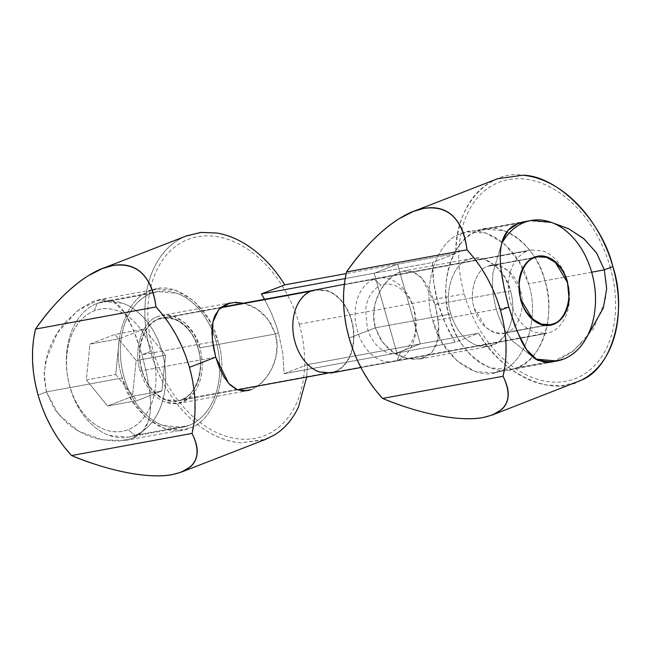 <?xml version="1.0" encoding="UTF-8"?>
<svg xmlns="http://www.w3.org/2000/svg" width="651" height="651" viewBox="0 0 651 651"><rect width="100%" height="100%" fill="white"/><g stroke="black" fill="none" stroke-linecap="round" stroke-linejoin="round"><path stroke-width="0.49" stroke-dasharray="3.25 2.44" d="M46.433 391.91L38.092 395.149L46.433 391.91L44.138 376.848L45.505 361.215L57.418 332.921L77.331 310.909L98.236 299.842L112.997 301.348L124.17 312.065L133.756 330.659L141.983 354.803L136.287 337.185L129.736 321.692C125.415 312.561 120.411 306.108 114.722 302.333L104.941 299.183L93.231 301.389L79.959 308.891L66.589 321.033C57.972 330.35 51.6 341.222 47.482 353.639L44.113 372.974L46.433 391.91L122.298 377.971L46.433 391.91L54.407 409.113L67.362 423.419C77.323 431.523 88.316 436.878 100.327 439.482L117.668 441.24L132.291 438.505L125.293 440.442L102.394 439.905L78.983 431.344L58.736 414.866L46.433 391.91M243.482 303.179L245.134 303.594C251.888 305.433 258.032 308.989 263.574 314.254L270.816 323.344L275.422 333.963L278.473 332.775L276.374 325.988L271.239 312.716L264.55 299.314L271.239 312.716L276.374 325.988L278.473 332.775L275.422 333.963L268.228 319.511L256.697 308.81L243.311 303.146L230.129 302.918M186.65 235.825L182.256 237.77C171.636 243.092 163.059 251.538 156.5 263.102C150.015 274.73 146.231 288.303 145.132 303.805C144.123 319.348 145.905 335.249 150.495 351.491L141.983 354.803L217.849 340.864L208.589 319.047L193.64 300.713L175.257 290.175L157.135 288.987L150.544 290.859C126.034 296.97 110.499 344.884 122.298 377.971L131.551 399.787L146.508 418.121L164.89 428.667L183.012 429.855L189.604 427.984C214.114 421.864 229.648 373.959 217.849 340.864L141.983 354.803C152 392.952 157.916 428.659 132.291 438.505L142.65 431.54L148.469 420.79C150.755 412.628 151.138 402.855 149.608 391.479L146.581 373.316L141.983 354.803L150.495 351.491C155.166 367.734 162.156 382.666 171.482 396.313C180.864 409.894 191.622 420.79 203.763 429.009C215.92 437.122 228.224 441.736 240.667 442.826L265.698 439.36M199.922 347.829L275.422 333.963L199.922 347.829C195.227 326.11 172.092 308.924 157.868 316.581L161.985 315.409L173.312 316.15L184.803 322.741L194.144 334.191L199.922 347.829C204.121 364.137 202.673 378.443 195.569 390.73C202.673 378.443 204.121 364.137 199.922 347.829M215.709 357.147L140.217 371.013C132.845 350.336 142.553 320.398 157.868 316.581C142.553 320.398 132.845 350.336 140.217 371.013C145.222 387.011 153.726 397.452 165.712 402.318C177.821 406.029 187.773 402.163 195.569 390.73L187.96 399.112L178.154 403.433L165.712 402.318C153.726 397.452 145.222 387.011 140.217 371.013L215.709 357.147M122.298 377.971C110.499 344.884 126.034 296.97 150.544 290.859C173.304 278.612 210.322 306.116 217.849 340.864C229.648 373.959 214.114 421.864 189.604 427.984C166.835 440.222 129.826 412.726 122.298 377.971M251.123 389.615C267.26 383.789 282.518 356.943 275.422 333.963L277.131 345.518L275.869 357.423L272.045 368.263L266.226 377.645L258.886 385.075L251.123 389.615M306.694 377.084L307.492 364.617L284.113 373.698L282.819 353.363L278.473 332.775L282.819 353.363L284.113 373.698L396.907 352.98L374.195 273.233L345.152 278.563L374.195 273.233L397.574 264.151L346.137 273.599L397.574 264.151L374.195 273.233L396.907 352.98L284.113 373.698L307.492 364.617L420.286 343.899L396.907 352.98L420.286 343.899L397.574 264.151L420.286 343.899L307.492 364.617L306.711 377.075M264.021 440.011L240.667 442.826C228.224 441.785 215.92 437.179 203.763 429.009C191.606 420.831 180.84 409.935 171.482 396.313C162.123 382.69 155.125 367.75 150.495 351.491C145.865 335.241 144.074 319.34 145.132 303.805C146.19 288.271 149.974 274.706 156.5 263.102C163.027 251.489 171.612 243.051 182.256 237.77L185.901 236.118M311.829 291.013L310.234 291.306L311.829 291.013C306.824 292.958 302.658 296.571 299.338 301.852C296.026 307.134 294 313.375 293.267 320.577C292.535 327.779 293.194 334.98 295.245 342.174C297.295 349.359 300.461 355.584 304.741 360.841C309.022 366.098 313.839 369.678 319.21 371.591C324.572 373.503 329.756 373.487 334.769 371.534L181.539 399.681C186.536 397.704 190.702 394.091 194.031 388.842C197.326 383.537 199.344 377.295 200.101 370.118C200.809 362.916 200.15 355.715 198.124 348.521C196.057 341.352 192.891 335.127 188.635 329.854C184.347 324.629 179.521 321.049 174.167 319.104L162.473 318.062L220.42 307.801L158.6 319.161C153.612 321.138 149.445 324.751 146.109 330C142.821 335.298 140.795 341.539 140.038 348.724C139.338 355.926 139.998 363.128 142.016 370.313C144.091 377.49 147.256 383.708 151.512 388.989C155.801 394.213 160.626 397.794 165.981 399.738L177.666 400.78L330.895 372.632L319.21 371.591C313.855 369.646 309.03 366.065 304.741 360.841C300.485 355.568 297.32 349.343 295.245 342.174C293.227 334.98 292.568 327.779 293.267 320.577C294.024 313.4 296.05 307.158 299.338 301.852C302.674 296.604 306.841 292.991 311.829 291.013L315.702 289.915L327.396 290.956C332.751 292.901 337.576 296.482 341.865 301.706C346.12 306.987 349.286 313.204 351.353 320.382C353.379 327.567 354.038 334.769 353.33 341.97C352.573 349.156 350.555 355.397 347.26 360.695C343.931 365.943 339.765 369.556 334.769 371.534C339.781 369.589 343.948 365.976 347.26 360.695C350.58 355.413 352.598 349.172 353.33 341.97C354.063 334.769 353.403 327.575 351.353 320.382C349.31 313.188 346.145 306.963 341.865 301.706C337.584 296.449 332.759 292.869 327.396 290.956L316.476 289.768M158.6 319.161C171.97 311.967 193.705 328.12 198.124 348.521C205.057 367.961 195.935 396.093 181.539 399.681C168.17 406.875 146.434 390.722 142.016 370.313C135.091 350.881 144.213 322.75 158.6 319.161M581.115 380.29C552.52 397.826 501.539 374.406 478.599 333.19L420.286 343.899L478.599 333.19L455.212 342.271L396.907 352.98L420.286 343.899L397.574 264.151L374.195 273.233L397.574 264.151L420.286 343.899L396.907 352.98L374.195 273.233L432.5 262.524L433.786 282.851L438.131 303.447L435.08 304.635L431.328 293.861L426.495 284.324L420.945 277.131L414.606 272.468L407.339 270.71L399.665 272.167L391.902 276.699L384.562 284.137L378.744 293.52L374.919 304.359L373.658 316.256L375.367 327.819C368.271 304.839 383.529 277.993 399.665 272.167L402.912 271.174L413.336 271.915L422.149 278.425L435.08 304.635L510.571 290.769L504.785 277.131L495.444 265.681L483.953 259.09L472.634 258.349L468.508 259.521C453.194 263.338 443.494 293.275 450.866 313.953C443.494 293.275 453.194 263.338 468.508 259.521C482.733 251.864 505.868 269.05 510.571 290.769C514.77 307.077 513.313 321.382 506.209 333.67C498.422 345.111 488.47 348.969 476.361 345.258C464.366 340.392 455.871 329.951 450.866 313.953L375.367 327.819L450.866 313.953C455.871 329.951 464.366 340.392 476.361 345.258L488.803 346.373L498.601 342.052L506.209 333.67C513.313 321.382 514.77 307.077 510.571 290.769L435.08 304.635L438.538 323.059L437.854 339.692L431.955 352.378L420.66 358.864L407.477 358.636L394.091 352.964L382.56 342.271L375.367 327.819L349.115 338.015L375.367 327.819L379.972 338.439L387.215 347.528C392.756 352.793 398.9 356.341 405.654 358.18L415.476 359.474L424.078 357.847L430.913 353.477L435.698 346.511C438.05 341.14 439.075 334.801 438.79 327.494L437.643 316.036L435.08 304.635L438.131 303.447L445.365 323.506L455.212 342.271L478.599 333.19C487.387 347.357 497.722 359.01 509.595 368.157C521.5 377.206 533.73 382.829 546.295 385.018L562.212 385.652L576.713 382.235M585.778 338.968L570.829 352.891L557.557 360.394L554.522 361.435M591.678 272.199L528.49 283.803C540.289 316.899 524.755 364.804 500.245 370.924L493.653 372.795L475.531 371.607L457.148 361.061L442.2 342.727L432.939 320.91L508.805 306.979L432.939 320.91C421.14 287.823 436.675 239.91 461.185 233.799L467.776 231.927L485.898 233.115L504.281 243.653L519.238 261.987L528.49 283.803L591.678 272.199M552.553 361.94L573.458 350.873L593.37 328.861L605.284 300.559L606.651 284.935L604.356 269.872M497.673 178.7L488.787 183.134C478.656 189.49 470.681 198.824 464.871 211.127C459.126 223.513 456.131 237.615 455.879 253.442L432.5 262.524L455.879 253.442L397.574 264.151L455.879 253.442C454.227 208.32 487.461 169.423 522.704 175.233M552.373 222.772L529.32 220.803M432.939 320.91C440.467 355.666 477.484 383.17 500.245 370.924C524.755 364.804 540.289 316.899 528.49 283.803C520.963 249.056 483.953 221.552 461.185 233.799C436.675 239.91 421.14 287.823 432.939 320.91M529.507 220.77L533.12 220.534L552.26 222.723M374.195 273.233L396.907 352.98L455.212 342.271C447.782 330.195 442.086 317.249 438.131 303.447C434.225 289.638 432.345 275.991 432.5 262.524L374.195 273.233M331.042 373.007L546.612 333.41L534.813 332.352C529.409 330.391 524.543 326.778 520.214 321.504C515.909 316.183 512.719 309.9 510.628 302.658C508.594 295.399 507.926 288.141 508.634 280.874C509.399 273.623 511.442 267.325 514.762 261.971C518.123 256.673 522.33 253.027 527.367 251.034L344.273 284.666L531.273 249.919L543.08 250.977C548.484 252.938 553.35 256.551 557.679 261.824C561.976 267.146 565.166 273.428 567.257 280.671C569.299 287.929 569.959 295.188 569.251 302.463C568.486 309.705 566.443 316.004 563.123 321.358C559.762 326.656 555.555 330.301 550.518 332.295L334.948 371.892C339.985 369.898 344.192 366.253 347.553 360.955C350.873 355.601 352.915 349.302 353.68 342.052C354.388 334.785 353.729 327.526 351.686 320.268C349.595 313.025 346.405 306.743 342.109 301.421C337.779 296.148 332.905 292.535 327.502 290.574L315.702 289.516M144.286 329.032L119.377 338.707L89.96 344.11L114.869 334.435L144.286 329.032L165.566 355.153L161.928 390.942L132.503 396.345L107.594 406.021L137.019 400.617L161.928 390.942L137.019 400.617L115.74 374.496L119.377 338.707L144.286 329.032L114.869 334.435L89.96 344.11L86.323 379.899L107.594 406.021L132.503 396.345L136.14 360.556L114.869 334.435L136.14 360.556L165.566 355.153L144.286 329.032M151.26 293.389C143.041 296.579 136.214 302.512 130.778 311.17C125.342 319.836 122.022 330.065 120.826 341.881C119.621 353.688 120.704 365.496 124.064 377.287C127.425 389.086 132.609 399.291 139.631 407.908C146.646 416.526 154.556 422.401 163.36 425.534C172.157 428.667 180.661 428.643 188.88 425.453C197.098 422.255 203.926 416.331 209.37 407.672C214.806 399.006 218.126 388.769 219.322 376.962C220.526 365.146 219.444 353.347 216.083 341.555C212.722 329.756 207.531 319.551 200.516 310.934C193.493 302.308 185.584 296.433 176.787 293.3C167.991 290.167 159.479 290.2 151.26 293.389L157.615 291.591L176.787 293.3C185.568 296.49 193.477 302.365 200.516 310.934C207.498 319.584 212.69 329.788 216.083 341.555C219.395 353.347 220.477 365.146 219.322 376.962C218.085 388.737 214.765 398.973 209.37 407.672C203.901 416.274 197.074 422.206 188.88 425.453L134.822 435.381C143.017 432.134 149.844 426.21 155.304 417.6C160.707 408.909 164.019 398.672 165.264 386.889C166.42 375.082 165.338 363.274 162.026 351.483C158.624 339.716 153.441 329.512 146.459 320.862C139.42 312.293 131.51 306.418 122.73 303.236L103.558 301.519L97.202 303.317L151.26 293.389L97.202 303.317C89.016 306.564 82.189 312.496 76.72 321.098C71.325 329.797 68.005 340.034 66.76 351.809C65.613 363.624 66.687 375.424 69.999 387.215C73.4 398.982 78.592 409.186 85.574 417.836C92.605 426.405 100.514 432.28 109.295 435.47L128.475 437.179L134.822 435.381L188.88 425.453L182.532 427.251L163.36 425.534C154.58 422.353 146.67 416.477 139.631 407.908C132.649 399.258 127.458 389.054 124.064 377.287C120.744 365.496 119.67 353.688 120.826 341.881C122.062 330.098 125.383 319.861 130.778 311.17C136.246 302.56 143.074 296.636 151.26 293.389M158.494 318.787C163.556 316.825 168.788 316.801 174.208 318.73C179.619 320.658 184.485 324.279 188.806 329.577C193.127 334.883 196.317 341.165 198.384 348.423C200.451 355.682 201.118 362.949 200.378 370.216C199.645 377.482 197.603 383.781 194.25 389.111C190.906 394.441 186.707 398.087 181.645 400.056C176.592 402.017 171.351 402.033 165.94 400.105C160.528 398.176 155.662 394.563 151.341 389.257C147.02 383.96 143.822 377.678 141.755 370.419C139.688 363.16 139.029 355.894 139.762 348.627C140.502 341.36 142.545 335.062 145.889 329.731C149.242 324.401 153.441 320.748 158.494 318.787M94.305 310.804L97.202 303.317C105.429 300.192 113.933 300.16 122.73 303.236C131.51 306.418 139.42 312.293 146.459 320.862C153.441 329.512 158.624 339.716 162.026 351.483C165.338 363.274 166.42 375.082 165.264 386.889C164.019 398.672 160.707 408.909 155.304 417.6C149.844 426.21 143.017 432.134 134.822 435.381L128.157 429.652C135.53 426.73 141.674 421.4 146.597 413.654C151.455 405.825 154.442 396.614 155.556 386.01C156.598 375.383 155.622 364.763 152.643 354.144C149.584 343.557 144.913 334.378 138.63 326.59C132.299 318.876 125.179 313.595 117.278 310.722C109.36 307.956 101.702 307.988 94.305 310.804C86.933 313.725 80.789 319.055 75.866 326.802C71.008 334.63 68.021 343.842 66.907 354.445C65.865 365.073 66.841 375.692 69.82 386.312C72.879 396.898 77.55 406.086 83.833 413.865C90.172 421.579 97.284 426.869 105.185 429.733C113.103 432.5 120.761 432.467 128.157 429.652L134.822 435.381C126.595 438.505 118.091 438.538 109.295 435.47C100.514 432.28 92.605 426.405 85.574 417.836C78.592 409.186 73.4 398.982 69.999 387.215C66.687 375.424 65.613 363.624 66.76 351.809C68.005 340.034 71.325 329.797 76.72 321.098C82.189 312.496 89.016 306.564 97.202 303.317L94.305 310.804C101.702 307.931 109.36 307.899 117.278 310.722C125.195 313.546 132.316 318.827 138.63 326.59C144.945 334.345 149.616 343.533 152.643 354.144C155.662 364.763 156.639 375.383 155.556 386.01C154.482 396.646 151.488 405.858 146.597 413.654C141.706 421.449 135.554 426.779 128.157 429.652C120.761 432.524 113.103 432.557 105.185 429.733C97.268 426.918 90.155 421.628 83.833 413.865C77.518 406.11 72.847 396.923 69.82 386.312C66.801 375.692 65.824 365.073 66.907 354.445C67.989 343.809 70.975 334.598 75.866 326.802C80.765 319.006 86.908 313.676 94.305 310.804M374.073 279.189L381.144 285.268C385.335 283.681 389.664 283.665 394.14 285.228C398.615 286.847 402.635 289.841 406.224 294.203C409.78 298.606 412.417 303.805 414.15 309.795L415.802 327.819C415.167 333.817 413.475 339.033 410.732 343.459C407.949 347.837 404.466 350.856 400.3 352.508L397.216 360.459C402.261 358.457 406.46 354.811 409.821 349.514C413.149 344.167 415.192 337.869 415.948 330.618C416.664 323.352 415.997 316.085 413.955 308.826C411.871 301.592 408.673 295.31 404.377 289.988C400.048 284.715 395.181 281.094 389.778 279.133C384.367 277.245 379.126 277.261 374.073 279.189C369.027 281.191 364.829 284.837 361.46 290.134C358.14 295.481 356.097 301.779 355.332 309.03C354.624 316.296 355.291 323.563 357.326 330.822C359.417 338.056 362.615 344.338 366.912 349.66C371.241 354.933 376.107 358.546 381.51 360.508C386.922 362.404 392.154 362.379 397.216 360.459L400.3 352.508C396.109 354.103 391.78 354.12 387.304 352.557C382.829 350.93 378.809 347.943 375.22 343.582C371.664 339.171 369.027 333.979 367.294 327.99L365.642 309.957C366.277 303.96 367.97 298.752 370.712 294.325C373.495 289.939 376.978 286.928 381.144 285.268L374.073 279.189M563.506 359.124L516.788 367.709C525.276 364.34 532.347 358.205 538.011 349.286C543.593 340.286 547.035 329.683 548.321 317.485C549.517 305.246 548.394 293.023 544.96 280.809C541.445 268.619 536.074 258.048 528.84 249.089C521.549 240.219 513.354 234.132 504.265 230.828L484.401 229.054L477.826 230.918L517.7 223.594L477.826 230.918C469.338 234.279 462.267 240.422 456.603 249.333C451.013 258.341 447.579 268.944 446.293 281.142C445.097 293.381 446.212 305.604 449.646 317.818C453.169 330.008 458.54 340.579 465.774 349.538C473.065 358.408 481.252 364.495 490.349 367.799L510.213 369.573L516.788 367.709L563.506 359.124M506.714 332.352L553.431 323.767L503.54 333.247L494.809 332.677L485.947 327.599L474.286 308.257C468.598 292.307 476.084 269.221 487.892 266.275L491.074 265.38L499.805 265.95L508.659 271.028L520.328 290.37C526.008 306.32 518.53 329.406 506.714 332.352C518.53 329.406 526.008 306.32 520.328 290.37C516.699 273.632 498.861 260.376 487.892 266.275L534.609 257.698L487.892 266.275C476.084 269.221 468.598 292.307 474.286 308.257C477.915 324.995 495.745 338.251 506.714 332.352M534.129 358.05L512.492 340.961C505.257 331.994 499.878 321.423 496.363 309.241C492.929 297.027 491.814 284.796 493.01 272.566L501.644 243.596L493.01 272.566C491.765 284.796 492.88 297.027 496.363 309.241C499.846 321.456 505.217 332.026 512.492 340.961L534.145 358.066M477.826 230.918C500.529 218.703 537.457 246.135 544.96 280.809C556.735 313.815 541.241 361.606 516.788 367.709C494.076 379.924 457.157 352.484 449.646 317.818C437.879 284.812 453.373 237.021 477.826 230.918M119.377 338.707L115.74 374.496L86.323 379.899L89.96 344.11L119.377 338.707M115.74 374.496L137.019 400.617L107.594 406.021L86.323 379.899L115.74 374.496M161.928 390.942L165.566 355.153L136.14 360.556L132.503 396.345L161.928 390.942M299.314 324.157L464.196 293.878M610.19 267.056A105.307 73.547 68.8 0 1 525.569 374.48A105.307 73.547 68.8 0 1 475.824 199.857A105.307 73.547 68.8 0 1 610.19 267.056M299.248 324.174A105.307 73.547 68.8 0 1 214.627 431.597A105.307 73.547 68.8 0 1 164.882 256.974A105.307 73.547 68.8 0 1 299.248 324.174M230.967 302.739L161.985 315.409M157.135 288.987L99.416 299.59M125.293 440.45L183.012 429.855M178.154 403.433L247.136 390.763M162.473 318.062L220.99 307.313M311.78 290.639L315.702 289.915M330.895 372.632L326.973 373.357M237.338 389.819L177.666 400.78M419.822 359.043L488.803 346.373M493.653 372.795L551.373 362.192M525.495 221.324L467.776 231.927M472.634 258.349L403.653 271.019M531.273 249.919L344.322 284.267M360.89 367.522L546.612 333.41M157.615 291.591L103.558 301.519M128.475 437.179L182.532 427.251M484.401 229.054L521.785 222.186M529.963 220.681L531.118 220.469M537.791 256.795L491.074 265.38M503.54 333.247L550.258 324.67M548.484 362.542L510.213 369.573"/><path stroke-width="0.98" d="M230.129 302.918L218.834 309.396L212.934 322.09L212.25 338.723L215.709 357.147L189.457 367.343L192.232 378.719L194.088 390.128L194.999 401.431L194.966 412.498L193.974 423.199L192.053 433.411C195.853 441.012 197.57 447.424 197.188 452.657C196.805 458.532 194.543 463.252 190.401 466.832L181.426 472.089L172.328 474.595C164.622 476.019 155.394 476.231 144.652 475.23C134.423 474.294 122.86 472.113 109.97 468.679C98.423 465.636 85.615 461.258 71.529 455.545C109.531 471.479 150.389 479.201 172.328 474.595C196.211 469.428 202.786 455.7 192.053 433.411L71.529 455.545L64.262 447.025L57.581 437.732L51.559 427.78L46.262 417.283L41.754 406.362L38.092 395.149L35.317 383.773L33.461 372.364L32.55 361.061L32.583 349.994L33.575 339.293L35.504 329.08C44.39 316.549 52.991 306.125 61.3 297.816C70.56 288.499 79.422 281.216 87.885 275.959L102.378 268.554L112.778 265.543C120.484 264.119 127.433 264.786 133.634 267.553C139.542 270.173 144.498 274.917 148.518 281.802C152.131 287.921 154.637 296.303 156.028 306.946L163.287 315.466L169.968 324.759L175.998 334.712L181.287 345.209L185.795 356.13L189.457 367.343L215.709 357.147L213.146 345.746L211.998 334.28C211.713 326.973 212.739 320.634 215.09 315.263L219.875 308.305L226.711 303.936L235.312 302.308L243.482 303.179M185.901 236.118L200.915 232.391L217.076 233.042C229.64 235.174 241.871 240.797 253.776 249.903C265.673 259.008 276.008 270.67 284.772 284.869L346.137 273.599L284.772 284.869L261.393 293.951L345.152 278.563L261.393 293.951L264.949 300.013L261.393 293.951L284.772 284.869C275.983 270.702 265.649 259.049 253.776 249.903C241.871 240.854 229.64 235.231 217.076 233.042L201.159 232.407L186.65 235.825L102.378 268.554M215.709 357.147L228.639 383.358L237.452 389.868L247.876 390.6L251.123 389.615L243.45 391.072L236.183 389.314L229.844 384.651L224.294 377.45L219.46 367.921L215.709 357.147M156.028 306.946C151.561 275.894 137.149 262.093 112.778 265.543C90.481 268.887 59.16 294.643 35.504 329.08L156.028 306.946L35.504 329.08C30.727 349.701 31.59 371.721 38.092 395.149C44.919 418.512 56.059 438.644 71.529 455.545L192.053 433.411C196.83 412.791 195.959 390.771 189.457 367.343C182.638 343.98 171.49 323.848 156.028 306.946M181.426 472.089L265.698 439.36L274.584 434.925C284.715 428.57 292.681 419.236 298.5 406.932L306.694 377.084L298.5 406.932C292.722 419.285 284.747 428.618 274.584 434.925L264.021 440.011M220.42 307.801L310.234 291.306L220.42 307.801M316.476 289.768L311.829 291.013M554.522 361.435L545.847 362.591L536.066 359.442C530.378 355.674 525.373 349.221 521.052 340.082L514.502 324.597L508.805 306.979L500.473 310.218L503.247 321.594L505.103 333.003L506.014 344.306L505.982 355.373L504.997 366.074L503.068 376.278C506.877 383.878 508.586 390.299 508.203 395.531C507.821 401.398 505.558 406.126 501.416 409.699L492.441 414.964L483.343 417.47C475.637 418.894 466.409 419.106 455.667 418.105C445.439 417.169 433.875 414.98 420.985 411.546C409.446 408.511 396.63 404.133 382.544 398.42L375.277 389.9L368.596 380.607L362.574 370.655L357.277 360.149L352.777 349.229L349.115 338.015L346.34 326.639L344.485 315.23L343.565 303.927L343.606 292.86L344.591 282.16L346.519 271.955L467.044 249.813C462.576 218.76 448.165 204.959 423.793 208.418C401.496 211.762 370.175 237.509 346.519 271.955C355.405 259.423 364.007 248.999 372.315 240.691C381.576 231.374 390.437 224.082 398.908 218.826L413.401 211.42L423.793 208.418C431.499 206.994 438.448 207.661 444.649 210.428C450.557 213.04 455.513 217.792 459.533 224.668C463.146 230.788 465.652 239.169 467.044 249.813L474.302 258.333L480.991 267.626L487.013 277.578L492.311 288.084L496.811 299.004L500.473 310.218L508.805 306.979L517.032 331.123L526.618 349.717L537.791 360.434L552.553 361.94M492.441 414.964L581.115 380.29C591.726 374.96 600.312 366.521 606.87 354.958C613.348 343.329 617.14 329.756 618.238 314.254C619.247 298.711 617.457 282.811 612.876 266.568L604.356 269.872L606.675 288.8L603.306 308.143L585.778 338.968M552.26 222.723L568.551 228.68L583.426 238.356L596.381 252.669L604.356 269.872L591.678 272.199L604.356 269.872L596.65 253.117L584.216 239.039L568.982 228.94L552.373 222.772M604.356 269.872L612.876 266.568C608.205 250.326 601.215 235.393 591.889 221.747C582.507 208.165 571.749 197.269 559.608 189.05C547.45 180.937 535.146 176.323 522.704 175.233C557.15 175.249 601.988 220.665 612.876 266.568C627.922 311.699 612.127 368.254 581.115 380.29M529.32 220.803L518.497 223.269C492.872 233.115 498.796 268.83 508.805 306.979L504.208 288.466L501.18 270.303C499.651 258.927 500.033 249.154 502.32 240.992L508.146 230.242L518.497 223.269L529.507 220.77M382.544 398.42C420.546 414.345 461.404 422.068 483.343 417.47C507.227 412.303 513.802 398.575 503.068 376.278L382.544 398.42L503.068 376.278C507.845 355.658 506.983 333.637 500.473 310.218C493.653 286.847 482.505 266.715 467.044 249.813L346.519 271.955C341.742 292.576 342.605 314.596 349.115 338.015C355.934 361.386 367.074 381.519 382.544 398.42M522.704 175.233L497.673 178.7L413.401 211.42M344.322 284.267L311.796 290.631C306.759 292.625 302.552 296.27 299.191 301.568C295.871 306.922 293.829 313.221 293.064 320.471C292.356 327.738 293.015 334.996 295.058 342.255C297.149 349.497 300.339 355.78 304.635 361.102C308.973 366.375 313.839 369.988 319.242 371.949L331.042 373.007L360.89 367.522M534.447 257.112C530.264 258.74 526.781 261.759 524.014 266.169C521.248 270.58 519.555 275.788 518.945 281.802L520.597 299.826C522.305 305.832 524.95 311.032 528.522 315.418C532.095 319.812 536.123 322.798 540.599 324.393C545.082 325.988 549.411 325.98 553.602 324.353C557.785 322.725 561.26 319.706 564.026 315.296C566.801 310.885 568.486 305.677 569.096 299.663L567.452 281.631C565.735 275.625 563.099 270.434 559.518 266.047C555.946 261.653 551.918 258.667 547.442 257.072C542.958 255.477 538.629 255.485 534.447 257.112M517.7 223.594L531.118 220.469L550.982 222.251C560.072 225.547 568.266 231.634 575.557 240.504C582.783 249.471 588.162 260.042 591.678 272.224C595.112 284.438 596.235 296.669 595.038 308.899C593.753 321.106 590.311 331.701 584.72 340.709C579.064 349.628 571.985 355.763 563.506 359.124L556.93 360.996L537.067 359.214L534.129 358.05L537.067 359.214C546.181 362.461 554.994 362.436 563.506 359.124C572.017 355.82 579.089 349.685 584.72 340.709C590.359 331.733 593.793 321.13 595.038 308.899C596.275 296.669 595.16 284.438 591.678 272.224C588.203 260.009 582.824 249.431 575.557 240.504C568.282 231.577 560.088 225.49 550.982 222.251C541.868 219.005 533.055 219.029 524.543 222.341L517.7 223.594M553.431 323.767C565.239 320.821 572.725 297.735 567.045 281.793L555.376 262.451L546.523 257.365L537.791 256.795L534.609 257.698C522.802 260.644 515.315 283.73 521.003 299.672L532.664 319.014L541.526 324.1L550.258 324.67L553.431 323.767C542.462 329.666 524.633 316.419 521.003 299.672C515.315 283.73 522.802 260.644 534.609 257.698C545.579 251.799 563.416 265.047 567.045 281.793C572.725 297.735 565.239 320.821 553.431 323.767M501.644 243.596L503.321 240.756C508.984 231.837 516.056 225.702 524.543 222.341C516.023 225.645 508.952 231.78 503.321 240.756L501.652 243.58M220.99 307.313L311.78 290.639M326.973 373.357L237.338 389.819M521.785 222.186L529.963 220.681M556.93 360.996L548.484 362.542"/></g></svg>
